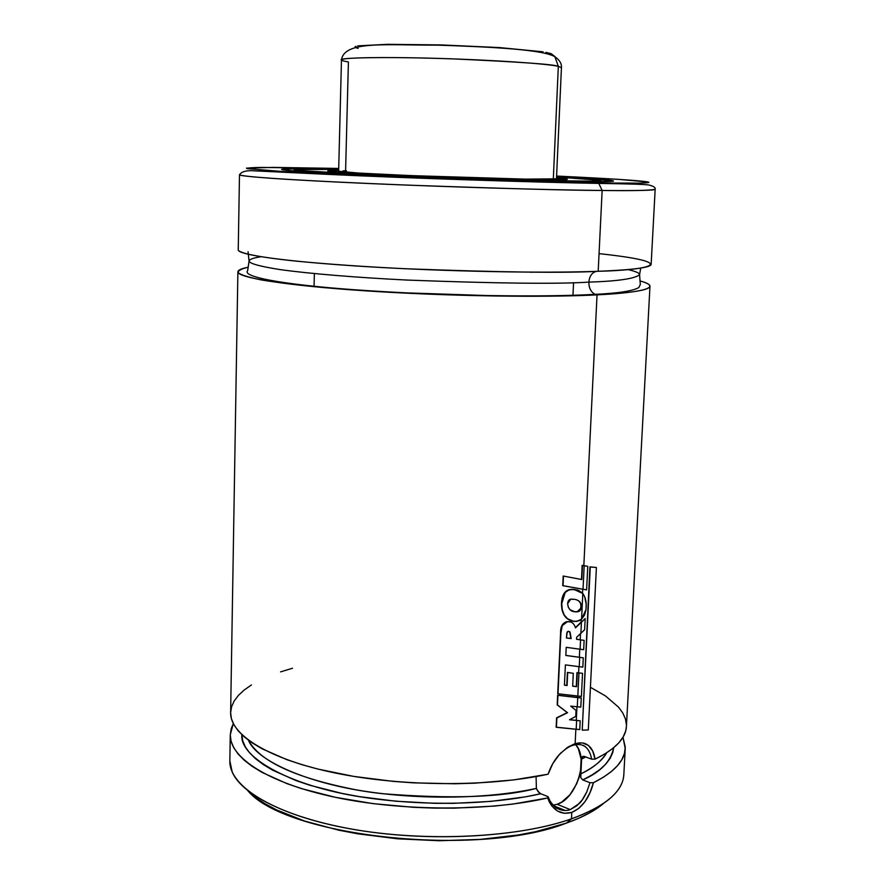 <?xml version="1.0" encoding="UTF-8"?>
<svg xmlns="http://www.w3.org/2000/svg" width="885" height="885" viewBox="0 0 885 885"><rect width="100%" height="100%" fill="white"/><g stroke="black" fill="none" stroke-linecap="round" stroke-linejoin="round"><path stroke-width="1.33" d="M597.043 294.849C562.76 296.774 474.471 297.714 366.091 290.877L324.187 287.647C298.61 285.191 277.68 282.625 261.385 279.948C248.431 277.304 240.676 274.859 238.131 272.591C238.187 270.511 241.55 268.719 248.231 267.226C241.45 268.553 238.01 270.08 237.888 271.784C237.235 277.636 285.789 285.523 365.096 290.811C444.215 296.099 541.852 297.703 597.043 294.849L595.052 294.296L597.043 294.849L583.834 565.648L597.043 294.849C632.255 293.212 667.445 288.543 639.988 280.91C646.625 282.713 649.955 284.472 649.977 286.176C649.745 290.037 632.1 292.924 597.043 294.849M261.009 256.75C253.508 257.856 249.526 259.294 249.061 261.053C249.459 263.542 259.67 266.363 279.682 269.527C309.119 273.686 357.396 277.602 406.757 280.047C496.706 283.466 557.406 284.151 588.857 282.127C588.857 288.023 590.926 292.083 595.052 294.296C590.926 292.083 588.857 288.023 588.857 282.127C618.007 281.176 634.91 278.698 639.578 274.693C639.778 273.144 635.895 271.441 627.952 269.571C635.895 271.441 639.778 273.144 639.578 274.693C634.91 278.698 618.007 281.176 588.857 282.127C589.443 276.153 591.954 272.569 596.379 271.363C591.954 272.569 589.443 276.153 588.857 282.127C557.406 284.151 496.706 283.466 406.757 280.047C357.396 277.602 309.119 273.686 279.682 269.527C259.67 266.363 249.459 263.542 249.061 261.053C249.526 259.294 253.508 257.856 261.009 256.75M557.561 756.609C563.314 750.248 568.59 746.431 573.38 745.159L576.998 744.429M583.215 745.369L585.494 746.752M584.388 756.443L591.656 759.153L583.735 756.266L581.655 757.682L580.748 777.605L582.75 779.917L589.996 782.716L586.788 791.865L582.275 799.841L576.898 805.737L570.25 809.609L557.13 804.299C576.622 798.79 589.067 758.445 575.659 744.606M556.466 178.836L525.657 179.135L556.466 178.836M533.378 179.544C512.404 179.246 456.771 177.841 393.537 175.097C329.353 172.276 316.664 170.307 338.667 170.374L327.716 170.871L342.473 172.431L443.839 177.1L541.952 179.688L565.902 179.533L567.197 179.356L566.289 178.903L560.924 178.305L567.407 179.246L533.876 179.578L401.005 175.429C354.066 173.371 329.629 171.845 327.716 170.871L338.667 170.34L328.368 170.893L337.805 172.066L407.166 175.673L533.378 179.544C555.957 179.943 581.025 179.876 556.51 177.985L565.648 178.881L566.533 179.334L565.249 179.5L533.378 179.544M558.988 180.938C517.349 180.297 446.283 178.106 388.615 175.65C328.291 172.995 297.028 171.048 294.805 169.809C295.933 169.079 310.558 168.946 338.701 169.4L295.822 169.533L295.313 170.053L297.305 170.396L312.427 171.723L459.116 178.327L535.171 180.496L592.131 181.126L600.838 180.617L596.114 179.644L556.554 176.989C584.631 178.516 599.222 179.666 600.307 180.485C600.107 181.182 586.335 181.336 558.988 180.938L475.256 178.847L379.632 175.274L296.641 170.385L294.174 169.743L301.42 169.201L338.701 169.389L299.097 169.267C294.196 169.5 293.853 169.931 298.068 170.551L339.442 173.349L489.361 179.29L559.497 180.96C597.486 181.713 629.246 180.872 556.554 176.989L600.063 180.308L591.49 181.104L558.988 180.938M568.723 181.458L489.217 179.544C439.026 178.04 368.735 175.318 322.616 172.796L296.486 171.137L283.853 169.887L283.355 169.112C291.497 168.449 316.387 168.714 338.701 169.123L286.22 168.902L282.713 169.655L293.831 170.927L358.591 174.611L460.156 178.637L542.892 180.982L604.311 181.657L613.416 181.082L607.973 180.02L556.565 176.723C592.828 178.571 611.812 179.987 613.515 180.982C613.338 181.746 598.57 181.912 569.243 181.491C524.208 180.805 446.626 178.427 383.703 175.739C320.647 173.062 281.22 170.517 281.596 169.4C283.333 168.515 302.371 168.427 338.701 169.112L295.435 168.67L281.651 169.323L293.201 170.905L330.835 173.261L442.268 178.018L568.723 181.458C591.6 181.868 606.192 181.757 612.497 181.148C615.639 180.341 596.999 178.87 556.565 176.734L612.508 180.75L603.67 181.624L568.723 181.458M597.154 182.996L497.481 180.617L390.285 176.834L289.804 172.088L247.004 168.637C246.439 167.973 251.207 167.575 261.318 167.431L338.723 168.438L273.166 167.398L246.439 168.139L267.237 170.661L337.351 174.544L463.143 179.522L597.154 182.996C623.35 183.383 649.015 183.416 648.838 182.299C646.459 180.971 615.717 178.892 556.588 176.049L618.007 179.323L648.141 182.011L648.849 182.398L647.577 182.719L638.926 183.14L597.154 182.996M238.242 249.88C238.596 252.977 257.657 257.148 296.917 261.208C328.932 264.261 365.107 266.772 405.43 268.741C500.844 272.326 565.095 273.177 598.194 271.297C542.925 273.388 445.078 271.496 365.77 266.595C286.275 261.706 237.611 254.803 238.242 249.88L239.481 174.765C240.2 175.595 250.577 176.812 272.248 178.372C303.71 180.518 355.35 183.062 408.118 185.142C504.229 188.582 568.9 190.364 602.143 190.474L598.813 183.449L602.143 190.474C546.598 189.921 448.031 187 368.083 183.483C287.968 179.954 238.895 176.447 239.481 174.765L239.481 174.765C241.682 171.502 246.727 170.197 254.626 170.849L328.744 174.422C409.655 178.228 533.378 182.255 598.736 183.416C630.861 183.87 647.731 184.434 649.347 185.142C653.694 186.226 655.63 187.598 655.165 189.279C655.077 190.397 637.41 190.795 602.143 190.474L598.194 271.297L602.143 190.474C632.808 190.883 650.486 190.496 655.165 189.279L651.15 264.305C650.951 267.547 633.295 269.881 598.194 271.297C646.99 270.135 685.289 262.889 599.056 253.641M237.888 271.784L230.631 712.679C229.989 734.804 268.896 759.352 335.481 773.047C401.945 786.732 488.874 787.064 548.136 774.187L552.804 763.556L559.453 754.407L567.208 747.582L575.15 743.61L575.847 729.262L575.15 743.61L582.441 742.891L588.414 745.424L592.684 751.011L595.074 759.164L604.809 753.965L612.752 748.478L618.892 742.769L623.206 736.895L625.706 730.922L626.414 726.463C625.828 738.322 615.385 749.208 595.074 759.164C593.647 750.06 589.753 744.694 583.403 743.068M576.29 720.357L576.954 706.761L576.29 720.357L569.652 719.693L580.184 720.799L576.622 720.478L576.19 729.295L579.752 729.572L580.184 720.799L576.29 720.357M577.407 697.513L577.474 696.053L577.407 697.513L557.65 695.201L557.196 704.869L567.219 712.591L556.588 717.835L556.145 727.171L556.588 717.835L567.219 712.591L557.196 704.869L557.65 695.201L577.407 697.513M578.602 672.854L578.912 666.67L578.602 672.854L576.943 672.666L576.268 686.572L572.683 686.118L576.6 686.694L576.943 672.666L582.529 673.33L578.945 672.965L577.817 696.086L581.401 696.429L582.529 673.33L578.602 672.854M565.847 655.398L583.292 657.809L565.836 655.464L566.223 647.322L583.68 649.69L584.133 640.364L580.56 639.866L580.095 649.236L583.68 649.69L584.133 640.364L576.555 639.302L576.633 637.277L584.631 629.722L585.184 618.526L581.412 622.266L580.881 633.339L584.631 629.722L585.184 618.526L575.471 627.896C574.144 623.361 571.478 621.292 567.473 621.701L561.964 625.507L560.603 632.897C560.371 626.591 562.528 622.83 567.086 621.602L570.582 621.945L567.396 621.701C562.827 622.94 560.659 626.702 560.891 633.007L558.015 693.785L581.401 696.429L582.529 673.33L576.943 672.666L576.6 686.694L572.672 686.196L573.303 673.308L567.396 672.401L567.086 685.543L564.431 685.189L565.393 664.889L582.839 667.135L583.292 657.809L579.708 657.356L579.244 666.704L582.839 667.135L583.292 657.809L579.365 657.256L579.764 649.192L579.365 657.256L567.927 655.697M580.217 639.767L580.516 633.682L580.217 639.767L576.555 639.236L580.217 639.767M581.08 622.166L581.213 619.478L581.08 622.166L575.372 627.587L581.08 622.166M582.496 593.138L582.684 589.222L582.496 593.138M549.419 802.131L547.693 797.96C488.653 811.49 401.735 811.357 335.216 797.285C268.575 783.214 229.613 757.792 230.266 734.815L233.297 723.62L231.217 728.665L230.266 734.849L231.062 741.154L233.629 747.526L238.021 753.898L244.249 760.226L252.291 766.432L262.126 772.45L286.917 783.634L301.674 788.668L335.271 797.297L373.116 803.635L413.516 807.308L434.081 808.093L454.58 808.149L494.372 806.091L513.2 804.022L547.693 797.96C552.727 810.494 560.758 815.317 571.798 812.419L564.453 813.326L557.484 811.047L551.687 805.748L549.419 802.131M230.266 734.815L229.846 760.857C228.916 786.643 274.87 815.229 350.073 828.803C425.11 842.431 518.079 837.807 571.489 818.824L571.798 812.419L571.489 818.824C521.907 836.358 438.374 841.912 366.279 831.424C294.108 820.948 242.556 796.456 232.202 772.019L229.846 760.823M603.78 803.237C595.118 810.715 582.607 817.353 566.234 823.172L535.58 831.69L518.134 834.997L479.991 839.422L439.093 840.739L397.542 838.814L357.485 833.77L338.667 830.163L304.584 821.048L276.463 809.875L265.002 803.713L255.389 797.263L247.855 790.77C285.623 836.734 477.933 857.819 566.234 823.172L571.489 818.824L566.234 823.172L579.122 818.094L590.229 812.563L599.477 806.644M620.728 785.581C614.101 798.292 597.685 809.377 571.489 818.824C605.428 806.29 622.885 791.555 623.836 774.618L625.23 748.61C624.622 760.945 614.024 772.317 593.437 782.716L589.952 792.805L585.018 801.633L578.834 808.37L571.798 812.419C582.208 807.828 589.421 797.927 593.437 782.716L589.996 782.716L582.75 779.917L592.131 774.884L599.842 769.563L605.871 764.02L610.174 758.312L612.785 752.482L613.67 747.725C610.86 761.454 600.55 772.185 582.75 779.917L580.748 777.605L580.516 774.01C592.463 768.501 601.203 761.421 606.723 752.77C602.442 760.425 593.702 767.505 580.516 774.01L581.533 759.109L585.793 756.963L581.533 759.109M589.996 782.716L593.437 782.716L603.249 777.318L611.269 771.631L617.487 765.702L621.878 759.607L624.456 753.412L625.264 747.172L622.985 737.271L625.23 748.61M241.859 734.716L242.744 740.811L245.311 746.807L249.581 752.803L255.577 758.744L263.276 764.551L272.635 770.182L296.132 780.625L310.071 785.327L341.71 793.347L359.089 796.577L396.004 801.235L434.402 803.303L453.596 803.337L490.843 801.39L525.192 796.876L540.801 793.745L548.058 796.666L547.693 797.96L548.058 796.666L540.801 793.745C506.64 801.699 442.898 808.204 368.779 798.071C293.986 787.993 239.271 758.345 241.859 734.716M536.609 789.188L539.551 793.026M248.442 740.225C257.413 762.826 316.255 786.5 382.84 793.723C451.295 799.133 502.47 797.352 536.387 788.391L536.078 776.554L536.387 788.391C486.13 799.376 414.965 800.106 356.566 789.918C295.9 778.092 259.858 761.531 248.442 740.225M581.533 758.368L582.452 756.509M591.656 759.153L595.074 759.164L591.656 759.153C589.388 747.36 583.292 742.703 573.38 745.159M626.436 724.915L625.441 718.908L622.786 712.978L618.526 707.148L605.583 696.008L590.417 687.291M292.515 668.241L280.6 671.859M251.44 684.957L244.249 689.99L238.485 695.311L234.237 700.887L231.605 706.672L230.631 712.635L231.405 718.708L233.961 724.848L238.331 731.01L244.525 737.116L252.546 743.101L262.358 748.92L287.094 759.75L301.84 764.64L318.003 769.087L353.889 776.422L393.239 781.378L413.66 782.86L454.768 783.767L474.979 783.17L513.521 779.939L548.136 774.187C550.935 765.625 555.337 758.39 561.322 752.46M586.589 178.825L584.034 178.67M346.477 170.761L343.048 170.827M338.645 171.225L358.193 173.04L410.85 175.606L525.657 179.135C462.368 178.228 332.152 172.641 338.645 171.225L338.645 171.225M540.801 793.745L538.047 791.61L536.387 788.391M550.05 801.025L548.058 796.666C548.246 800.162 556.057 808.658 557.207 808.403C561.886 810.737 566.234 811.136 570.25 809.609L570.228 809.62M557.185 808.392L551.82 803.646M553.125 805.162L557.13 804.299L570.25 809.609L579.288 803.48C581.478 801.567 583.978 797.706 586.777 791.876M575.781 744.761L578.347 748.71L581.124 759.098L580.516 771.432L578.956 777.771L576.622 783.911L569.995 794.697L561.61 802.175L557.13 804.299M580.184 742.769L575.15 743.61L568.037 747.028M580.803 707.126L581.257 697.966L577.739 697.634L577.285 706.794L580.803 707.126L581.257 697.966L557.65 695.201L557.196 704.869L567.539 712.713L556.588 717.835L556.145 727.171L579.752 729.572L580.184 720.799L569.509 719.77L575.759 716.408L576.047 710.401L570.703 706.119L580.803 707.126M570.703 706.119L577.285 706.794L577.739 697.634L557.937 695.322L557.484 704.991L567.539 712.713L556.875 717.956L556.444 727.304L576.19 729.295L576.622 720.478L569.509 719.77L575.759 716.408L576.047 710.401L570.703 706.119M566.776 685.421L564.431 685.112L567.086 685.543L567.396 672.401L573.303 673.308L567.396 672.401L566.776 685.421M560.603 632.897L557.716 693.663L560.603 632.897M570.869 638.472L566.444 637.93L571.19 638.572L570.017 631.923L568.126 631.304L566.82 633.229L566.444 638.008L571.19 638.572L569.697 631.813L570.869 638.472M568.878 631.403L569.697 631.813L568.878 631.403M558.015 693.785L577.817 696.086L578.945 672.965L577.285 672.777L576.6 686.694L572.672 686.196L573.303 673.308L567.716 672.523L567.086 685.543L564.431 685.189L565.393 664.889L579.244 666.704L579.708 657.356L565.836 655.464L566.223 647.322L580.095 649.236L580.56 639.866L576.555 639.302L576.633 637.277L580.881 633.339L581.412 622.266L575.471 627.896C574.144 623.328 571.444 621.259 567.396 621.701L562.252 625.618L560.891 633.007L558.015 693.785M566.444 638.008L567.219 631.901L568.181 631.304L570.017 631.923L571.19 638.572L566.444 638.008M577.485 590.029L570.626 589.388L565.836 591.457L564.895 592.375L561.455 603.603L561.986 609.699L563.944 614.931L567.23 618.626L571.234 620.772C564.829 618.615 561.566 612.896 561.455 603.603L561.743 603.714C561.864 613.006 565.128 618.726 571.555 620.883L576.533 621.48L581.567 619.179L584.565 615.02L585.992 609.61L586.202 604.311L584.675 596.656L582.817 593.514L581.567 619.179L585.992 609.61C586.788 602.873 585.726 597.508 582.817 593.514L573.613 589.288L577.717 590.096M580.704 607.951C580.372 610.96 578.281 612.199 574.431 611.668L577.474 611.823L581.036 608.05L577.142 611.723L574.431 611.668L569.94 609.61L568.247 607.11L567.628 603.681C568.225 608.792 570.604 611.48 574.752 611.767C578.624 612.298 580.715 611.059 581.036 608.05C581.91 603.426 579.974 600.55 575.206 599.433L571.312 599.101C569.132 599.211 567.904 600.749 567.628 603.681L570.714 599.211L575.206 599.433C579.974 600.55 581.91 603.426 581.036 608.05L580.704 607.951C581.478 603.692 579.907 600.915 575.98 599.632C579.907 600.915 581.478 603.692 580.704 607.951M572.706 621.215L571.234 620.772M573.613 589.288L571.135 589.465C565.305 590.129 562.174 594.875 561.743 603.714L561.455 603.603C561.886 594.753 565.017 590.007 570.825 589.366L573.613 589.288M579.122 620.75L581.567 619.179L582.817 593.514L578.823 590.494L573.934 589.388L568.955 589.974L565.194 592.474L561.743 603.714L562.285 609.809L564.243 615.042L567.539 618.726L574.022 621.491L579.122 620.75M583.834 565.648L582.164 565.349L581.478 579.465L563.192 576.024L562.738 585.627L586.611 589.886L587.773 566.345L584.177 565.736L583.027 589.277L586.611 589.886L587.773 566.345L583.834 565.648M582.496 565.449L581.81 579.553L582.496 565.449L581.81 579.553L563.192 576.024L581.81 579.553L563.192 576.024L562.738 585.627L563.491 576.135L563.037 585.726L583.027 589.277L584.177 565.736L582.496 565.449M582.23 730.158L588.293 729.959L596.401 567.528L589.93 566.887L596.036 567.44L589.93 566.887L582.23 730.158L589.93 566.887L582.23 730.158L588.293 729.959L596.401 567.528L590.284 566.975L582.23 730.158M345.559 172.166L348.413 61.906C344.176 61.297 341.864 60.634 341.466 59.937C336.986 57.934 381.8 56.363 452.434 58.864C519.108 61.884 554.408 64.373 558.324 66.331L554.784 56.419L551.078 53.642L545.879 52.392L551.078 53.642L554.784 56.419L558.324 66.331C546.543 63.62 492.713 59.981 437.721 58.399C382.674 56.784 340.891 57.591 341.466 59.937C344.353 40.588 384.533 45.235 437.986 45.146C491.772 46.927 544.552 49.615 555.326 57.038C559.729 60.235 561.776 63.764 561.433 67.614L558.324 66.331L553.313 179.19L558.324 66.331L561.433 67.614L556.433 179.732M402.321 292.736L489.538 295.634M533.799 272.149L530.735 272.237M356.655 266.086L354.752 265.898M548.656 53.985L545.879 52.392L547.749 52.945M543.058 51.806L499.483 47.58L441.493 44.936L387.553 44.316L357.783 45.876M355.98 46.308L355.128 46.783M356.235 47.812L358.148 48.365M538.788 792.396L539.385 792.905L538.788 792.396M248.065 251.738L249.061 261.053L247.634 270.777C241.273 277.514 292.382 285.977 369.886 290.789C447.478 295.878 542.018 297.36 595.174 294.351C618.416 293.256 632.963 290.988 638.793 287.57L640.331 284.494L639.578 274.704L640.729 268.066M573.557 282.658L572.949 295.756M381.313 174.555L513.654 179.179M361.135 174.743C412.233 177.111 482.259 179.555 533.489 180.772M649.977 286.187L626.414 726.496M338.623 172.132L341.466 59.937M314.352 273.598L314.053 286.707M565.261 810.505L553.811 805.848"/></g></svg>
